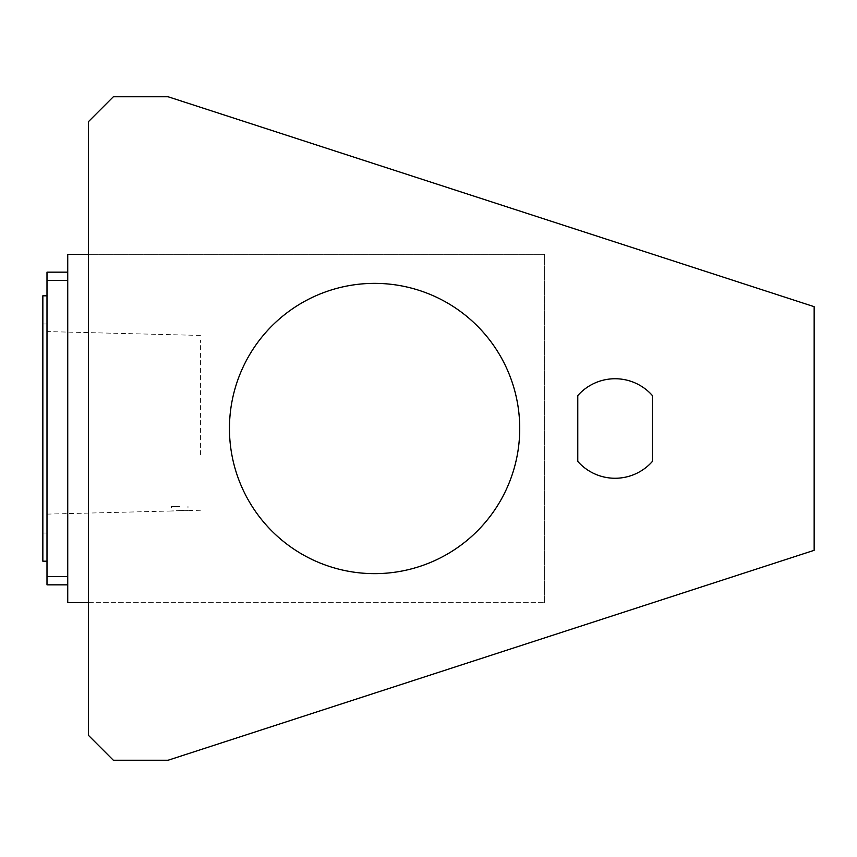 <?xml version="1.0" encoding="UTF-8"?>
<svg xmlns="http://www.w3.org/2000/svg" width="857" height="857" viewBox="0 0 857 857"><rect width="100%" height="100%" fill="white"/><g stroke="black" fill="none" stroke-linecap="round" stroke-linejoin="round"><path stroke-width="0.64" stroke-dasharray="4.29 3.21" d="M179.691 510.504L187.983 510.579L171.4 510.997L179.691 510.504M179.691 506.455L171.4 506.455L179.691 506.455M200.431 454.853L200.431 340.261L200.431 454.853M46.996 493.589L46.996 331.573L46.996 493.589M46.996 428.5L46.996 295.804L46.996 428.5M46.996 576.536L67.735 576.536L67.735 584.838L46.996 584.838L46.996 272.162L67.735 272.162L67.735 280.464L67.735 272.162M46.996 280.464L67.735 280.464L67.735 576.536L67.735 280.464M67.735 584.838L67.735 576.536M652.423 461.409A49.76 49.76 0 0 1 577.779 461.409L577.779 395.591A49.76 49.76 0 0 1 652.423 395.591L652.423 461.409M374.595 283.367A145.133 145.133 0 0 1 500.284 501.066A145.133 145.133 0 0 1 248.894 501.066A145.133 145.133 0 0 1 374.595 283.367M88.464 602.664L544.613 602.664L67.735 602.664L67.735 254.336L544.613 254.336L88.464 254.336L88.464 121.64L113.349 96.755L168.079 96.755L814.15 306.677L814.15 550.323L168.079 760.245L113.349 760.245L88.464 735.36L88.464 254.336M544.613 602.664L544.613 254.336L544.613 602.664M42.85 561.196L42.85 295.804M42.85 428.5L42.85 324L42.85 428.5M200.431 510.269L187.983 510.579L187.983 506.455M46.996 514.125L171.4 510.997L171.4 506.455M200.431 335.43L46.996 331.573M46.996 324L42.85 324M46.996 533L42.85 533"/><path stroke-width="1.29" d="M67.735 272.162L46.996 272.162L46.996 584.838L67.735 584.838M46.996 576.536L67.735 576.536M46.996 280.464L67.735 280.464M577.779 461.409L577.779 395.591A49.76 49.76 0 0 1 652.423 395.591L652.423 461.409A49.76 49.76 0 0 1 577.779 461.409M374.595 283.367A145.133 145.133 0 0 1 500.284 501.066A145.133 145.133 0 0 1 248.894 501.066A145.133 145.133 0 0 1 374.595 283.367M88.464 254.336L67.735 254.336L67.735 602.664L88.464 602.664M113.349 760.245L88.464 735.36L88.464 121.64L113.349 96.755L168.079 96.755L814.15 306.677L814.15 550.323L168.079 760.245L113.349 760.245M46.996 295.804L42.85 295.804L42.85 561.196L46.996 561.196"/></g></svg>

